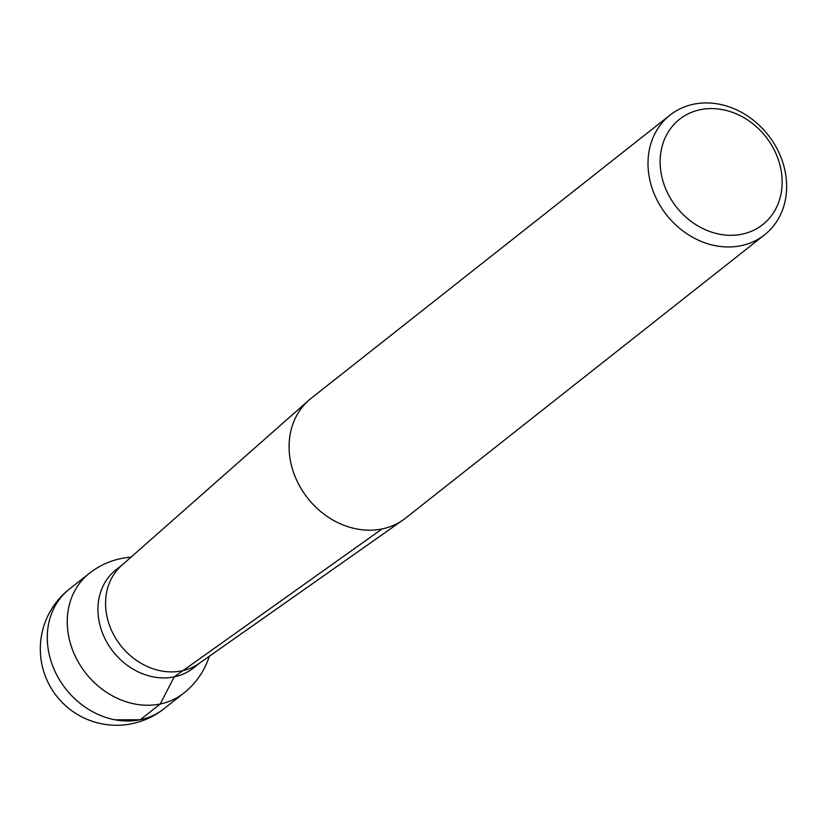 <?xml version="1.0" encoding="UTF-8"?>
<svg xmlns="http://www.w3.org/2000/svg" width="828" height="828" viewBox="0 0 828 828"><rect width="100%" height="100%" fill="white"/><g stroke="black" fill="none" stroke-linecap="round" stroke-linejoin="round"><path stroke-width="1.24" d="M740.998 245.709A76.269 64.615 -128.3 0 1 658.198 202.239A76.269 64.615 -128.3 0 1 670.069 115.071A76.269 64.615 -128.3 0 1 768.042 134.923A76.269 64.615 -128.3 0 1 764.575 234.821A76.269 64.615 -128.3 0 1 740.998 245.709M764.575 234.821L405.668 518.049A76.269 64.615 -128.3 0 1 403.246 519.849A76.269 64.615 -128.3 0 1 382.091 528.926A76.269 64.615 -128.3 0 1 300.15 486.999A76.269 64.615 -128.3 0 1 308.854 400.224A76.269 64.615 -128.3 0 1 311.162 398.299L670.069 115.071M741.971 234.2A67.12 56.863 51.7 0 0 760.373 130.555A67.12 56.863 51.7 0 0 661.075 151.058A67.12 56.863 51.7 0 0 741.971 234.2M200.19 662.7L193.524 667.958A62.545 52.982 -128.3 0 1 113.188 651.688A62.545 52.982 -128.3 0 1 116.034 569.767L122.699 564.499M403.246 519.849L199.186 663.414A62.545 52.982 -128.3 0 1 181.829 670.856A62.545 52.982 -128.3 0 1 114.637 636.484A62.545 52.982 -128.3 0 1 121.778 565.317L308.854 400.224M197.178 664.739A62.545 52.982 -128.3 0 1 113.188 651.688A62.545 52.982 -128.3 0 1 120.019 566.963M115.009 719.801L140.274 719.749L160.239 703.986L174.19 676.88L382.091 528.926M140.274 719.749A76.269 64.615 51.7 0 0 163.851 708.871L183.816 693.108A76.269 64.615 -128.3 0 1 160.239 703.986A76.269 64.615 -128.3 0 1 77.449 660.516A76.269 64.615 -128.3 0 1 89.32 573.359L69.345 589.122A76.269 64.615 51.7 0 0 57.474 676.279A76.269 64.615 51.7 0 0 140.274 719.749M69.345 589.122A76.269 76.269 0 0 0 132.014 723.693A76.269 76.269 0 0 0 163.851 708.871M131.021 557.161A76.269 76.269 0 0 0 89.32 573.359M183.816 693.108A76.269 76.269 0 0 0 209.267 656.314"/></g></svg>
